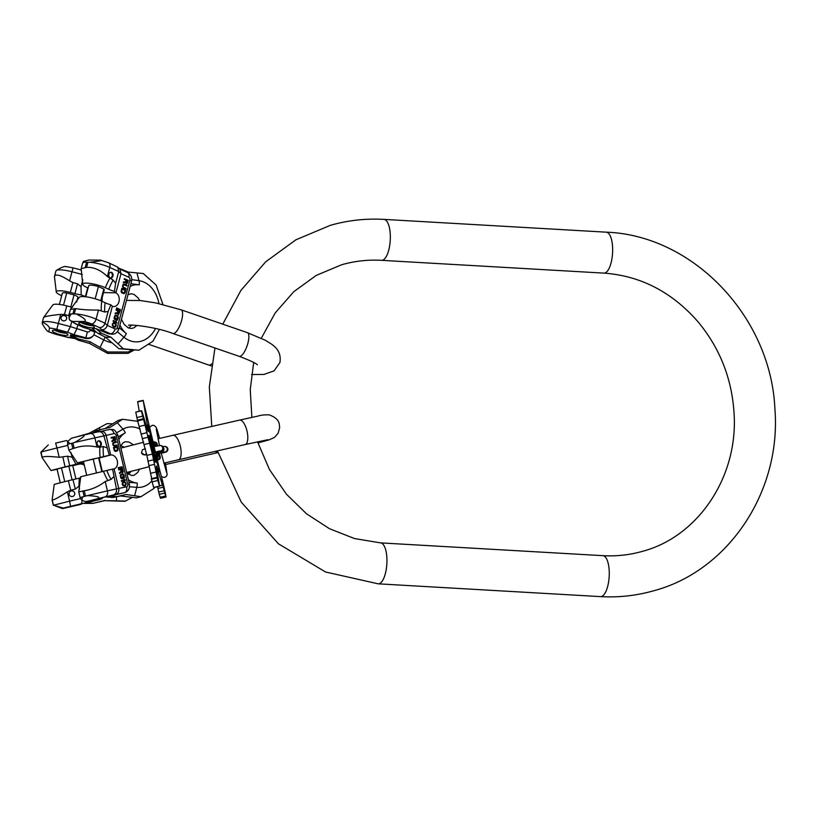 <?xml version="1.0" encoding="UTF-8"?>
<svg xmlns="http://www.w3.org/2000/svg" width="816" height="816" viewBox="0 0 816 816"><rect width="100%" height="100%" fill="white"/><g stroke="black" fill="none" stroke-linecap="round" stroke-linejoin="round"><path stroke-width="1.22" d="M140.933 496.72L136.568 497.852L120.421 495.934L112.822 497.546L125.97 494.486L140.933 496.72L154.03 488.417L154.54 487.438M116.545 496.577L109.834 495.985L122.665 493.129M120.421 495.934L125.97 494.486M112.822 497.546L106.111 496.954L109.834 495.985M138.179 421.372L122.584 419.271L110.078 427.421L100.654 429.502L95.584 432.409M122.584 419.271L118.228 420.403L105.06 428.533M100.735 431.389L98.328 431.807C100.99 431.409 102.826 432.715 103.846 435.713L109.293 455.246L110.67 455.012L99.124 458.021M100.613 431.419C103.275 431.021 105.121 432.317 106.141 435.316L110.67 455.012M89.556 500.81A5.131 3.468 -102.3 0 0 89.648 500.789L113.291 494.986C115.831 494.078 116.882 492.058 116.453 488.906L126.623 486.805A5.131 3.468 77.7 0 1 124.45 492.67L115.576 494.598C118.126 493.69 119.177 491.671 118.748 488.519L114.087 468.833A7.12 5.243 75.4 0 0 117.29 460.867A7.12 5.243 75.4 0 0 110.803 455.002M112.996 437.784L113.434 439.651L111.894 440.915L112.078 441.68L113.761 440.273L115.046 440.926L115.668 439.865L114.995 436.652L111.088 437.498L111.251 438.161L112.996 437.784M114.556 446.24L117.137 445.679L116.984 445.016L114.046 445.536L113.312 444.659L113.475 443.119L116.351 442.374L116.198 441.711L113.618 442.272L112.72 443.282L113.026 445.301L114.556 446.24M117.973 449.198L117.351 446.556L113.434 447.413L114.281 450.585L115.372 451.503L117.963 450.248L117.055 446.627L113.444 447.423M118.391 468.313L122.298 467.456L122.135 466.762L118.228 467.619L118.391 468.313M120.523 469.547L120.982 471.505L119.452 472.801L119.646 473.617L121.309 472.158L122.614 472.841L123.226 471.74L122.512 468.384L118.606 469.231L118.769 469.924L120.523 469.547M121.839 478.829L123.094 478.564L122.686 476.83L122.431 477.972L121.237 477.748L120.778 475.789L121.36 474.932L123.267 474.881L123.838 478.4L124.45 477.656L123.991 474.973L122.89 473.994L121.196 474.249L120.309 475.289L120.768 477.972L121.839 478.829M121.472 481.338L125.389 480.481L125.225 479.798L123.808 479.369L124.552 479.941L121.309 480.644L121.472 481.338M124.022 481.746L122.39 482.593L122.186 484.337L123.145 485.816L125.001 485.897L126.062 484.826L125.848 482.807L124.746 481.838L123.236 481.93M113.985 439.763L113.495 437.672L114.74 437.396L115.24 439.498L114.893 440.263L113.699 439.834L113.495 437.672M117.004 447.331L117.402 450.136L114.995 450.656L114.097 447.964L117.004 447.331M121.533 471.628L121.013 469.435L122.267 469.159L122.451 472.158L121.247 471.699L121.013 469.435M124.073 482.348L125.215 482.705L125.735 484.163L125.256 485.122L123.675 485.459L122.543 483.643L124.073 482.348M105.672 496.75L92.483 499.994L105.672 496.75M86.333 501.432L89.74 500.769A5.131 3.468 -102.3 0 1 89.648 500.789L97.645 499.055M100.654 429.502L96.931 430.471L92.31 433.123M109.293 455.246L77.428 462.886L68.881 450.126L72.838 448.596L71.594 443.363L70.023 443.639L67.667 441.568L71.359 438.253L83.038 435.214C85.884 435.112 83.12 437.509 74.756 442.415L114.026 433.602A5.131 3.468 -102.3 0 0 109.579 429.471A5.131 3.468 -102.3 0 0 109.487 429.491L100.868 431.368M71.594 443.363L74.756 442.415M83.212 435.173L90.29 433.561A5.131 3.468 77.7 0 1 90.382 433.541L83.038 435.214M72.838 448.596L74.174 448.249L72.94 443.017M98.012 498.392C100.531 497.026 96.982 496.097 87.353 495.608L80.131 497.617L81.743 500.3L82.63 496.842M85.476 495.955L84.242 490.722L78.775 491.905L80.702 476.738L112.577 469.108L116.453 488.906L107.437 490.875L105.223 481.522L111.068 479.4A41.004 27.734 77.7 0 1 106.835 470.404M84.242 490.722C91.402 489.682 98.399 486.622 105.223 481.522M77.428 462.886L83.477 461.693M100.133 457.286A41.004 27.734 77.7 0 1 99.858 447.26L97.043 447.025C88.607 445.291 80.988 445.709 74.174 448.249M85.588 501.554L81.743 500.3M112.577 469.108L113.954 468.874M99.858 447.26L103.275 446.515L106.712 447.78M99.909 446.362A2.846 2.101 75.4 0 0 99.97 446.342A2.846 2.101 75.4 0 0 101.286 443.098A2.846 2.101 75.4 0 0 98.593 440.813A2.846 2.101 75.4 0 0 98.532 440.834A2.846 2.101 75.4 0 0 97.206 444.077A2.846 2.101 75.4 0 0 99.909 446.362M113.597 476.84L111.068 479.4M102.296 471.393L99.062 457.756L93.177 458.99L83.426 461.468L86.649 475.085M98.614 457.817L101.847 471.485M93.177 458.99L96.431 472.729M99.583 446.393A2.846 2.101 75.4 0 0 100.531 443.251A2.846 2.101 75.4 0 0 98.175 440.977M114.995 436.652L111.088 437.509M115.627 439.294L114.709 436.723M113.761 440.273L112.047 441.548M114.893 440.263L113.699 439.834M116.066 442.435L115.913 441.793L113.577 442.292M116.851 445.74L116.698 445.087L113.455 445.444L112.894 443.833L113.781 442.935M116.81 451.309L117.688 449.279M116.902 450.595L114.709 450.728L114.097 447.964M122.012 467.517L121.849 466.844L118.228 467.629M122.349 472.903L122.941 471.821L122.227 468.455L118.606 469.241M119.615 473.464L121.309 472.158M122.451 472.158L121.247 471.699M123.828 478.329L124.165 476.636L123.43 474.616L121.156 474.269M122.431 477.972L121.196 478.135L120.758 477.38L120.574 475.483L121.36 474.932M122.798 478.625L122.186 476.952M124.552 479.941L121.319 480.655M125.093 480.553L123.818 479.38M124.756 485.959L125.807 483.562L124.848 482.072L123.736 481.828M124.787 485.347L122.533 484.877L122.349 483.337L123.491 482.47M74.939 437.325L88.944 433.357L107.039 423.626L112.628 423.779M132.304 497.423L125.123 501.279L104.509 500.687L116.464 500.789L116.515 496.76M132.192 497.413L125.378 501.085L116.464 500.789M104.509 500.687L93.055 503.36L84.15 503.401L99.654 499.586L102.581 498.168A7.405 7.395 -127.4 0 1 99.776 499.484L87.802 502.319L88.485 501.044M72.757 465.671L79.193 464.131A7.12 7.109 -127.4 0 1 84.293 465.151M40.892 452.186L48.297 444.904L41.167 451.972L56.998 447.964L59.211 457.307C48.909 456.154 43.217 456.205 42.136 457.46L41.167 451.972M79.999 462.437L80.213 463.345A7.12 7.109 -127.4 0 1 83.946 463.682M93.055 503.36L104.836 500.432M93.279 503.186L84.374 503.227M52.122 499.953L54.244 484.367L68.36 480.736A41.004 1.836 -103.3 0 0 70.737 490.161L67.381 491.813C58.701 497.485 53.642 500.188 52.193 499.933L53.438 505.165L63.26 508.082L62.567 508.623L80.498 504.451M73.675 505.981L81.875 503.87L73.675 505.981M53.438 505.165L62.567 508.623L80.529 504.441M52.142 500.116L53.489 505.379M62.944 457.276A41.004 1.836 -103.3 0 0 65.086 466.885L76.01 464.273L72.032 457.154L67.555 456.195L59.211 457.307M65.086 466.885L50.959 470.516L57.1 469.302M68.36 480.736L80.753 477.799M76.01 464.273L80.213 463.345M60.272 482.705L57.049 469.078L61.475 467.874L72.695 465.375L75.908 478.951M70.737 490.161L75.347 489.08L78.928 486.214L79.295 478.125M79.57 488.957L78.928 486.214M71.267 490.936A2.846 2.846 -127.4 0 1 73.654 495.965A2.846 2.846 -127.4 0 1 69.35 494.924A2.846 2.846 -127.4 0 1 71.267 490.936M72.032 457.154L70.931 452.462M82.151 500.606L81.427 503.737L87.802 502.319M67.759 445.414L56.998 447.964L55.621 443.119L66.494 440.558L67.718 441.415M70.176 491.456A2.846 2.846 -127.4 0 1 74.45 492.507A2.846 2.846 -127.4 0 1 73.634 495.985M72.063 479.869L68.819 466.15M64.729 481.603L61.475 467.874M161.282 453.308L165.679 452.156L167.596 450.605L167.821 448.688L165.638 446.556A2.846 2.846 -78 0 1 167.81 448.678A2.846 2.846 -78 0 1 164.444 452.125L164.312 452.095A2.846 2.846 -78 0 0 167.484 448.606A2.846 2.846 -78 0 0 165.311 446.485L165.016 446.423A2.846 2.846 -78 0 1 164.577 452.054M164.332 452.095A2.846 2.846 -78 0 0 167.504 448.616A2.846 2.846 -78 0 0 165.332 446.485A2.846 2.846 -78 0 0 165.322 446.485L165.638 446.556M159.793 451.136L159.926 451.156A2.846 2.846 -78 0 0 163.292 447.719A2.846 2.846 -78 0 0 161.119 445.587L160.813 445.526A2.846 2.846 -78 0 1 162.986 447.647A2.846 2.846 -78 0 1 159.814 451.126A2.846 2.846 -78 0 0 162.965 447.647A2.846 2.846 -78 0 0 160.793 445.516A2.846 2.846 -78 0 0 160.803 445.526L160.497 445.454A2.846 2.846 -78 0 1 160.058 451.085M154.326 459.847L148.981 437.315L154.295 459.857M148.339 435.948L154.693 461.509L148.318 435.948M153.989 459.602L153.612 457.592L153.989 459.602M148.706 436.019L151.001 444.781L148.655 436.04M155.836 460.795L150.277 437.325L153.612 449.177L155.815 460.795M149.695 436.234L156.05 461.795L149.675 436.244M155.356 459.887L154.979 457.878L155.356 459.887M150.532 435.887L149.542 435.673L156.203 462.356L153.683 449.188L150.062 436.315L150.532 435.887L149.603 435.938M151.603 440.405L151.878 441.456L151.592 440.405M150.521 441.599L150.195 440.232L150.542 441.609M150.766 442.7L151.031 443.822L150.766 442.7M151.847 440.905L148.165 425.391L151.817 440.905M156.009 457.684L156.723 460.693L156.009 457.684M159.599 486.234L153.622 487.448L151.327 478.696L156.866 477.38L159.61 486.234L156.723 469.027A17.085 0.724 -103.4 0 1 156.448 466.109A17.085 0.724 -103.4 0 1 157.621 469.21L156.784 469.414M151.327 478.696L157.213 477.462L152.398 454.084L146.86 455.399L137.435 420.179L135.762 412.09L141.301 410.764L145.044 425.085L139.516 426.401M141.311 434.01L146.849 432.694L152.398 454.084M146.849 432.694L145.044 425.085M135.762 412.09L141.749 410.866L147.145 428.604A17.085 0.724 -103.4 0 0 148.318 431.715A17.085 0.724 -103.4 0 0 148.043 428.798L143.167 400.34L152.592 439.906A17.085 0.724 -103.4 0 1 154.275 446.495M155.591 452.044A17.085 0.724 -103.4 0 1 157.1 458.969L160.191 472.117A15.953 0.673 76.6 0 1 165.495 493.772L166.025 496.985L164.771 493.048L159.232 494.363L157.539 486.724M159.569 485.581L162.445 485.234L161.425 479.777L164.771 493.048M162.333 484.928L157.621 469.21M155.387 452.084L154.061 446.546M149.124 435.591L148.186 435.387L154.846 462.06L149.124 435.591L148.247 435.652M151.919 441.589L151.501 440.008L151.888 441.589M152.082 442.619L152.51 444.312L152.082 442.619M150.736 442.537L151.082 444.077L150.725 442.547M152.368 441.538L148.012 424.83L152.368 441.538M153.255 445.852L152.357 442.588L153.255 445.852M155.509 456.154L155.356 454.808L155.509 456.154M155.876 457.113L156.866 461.264L155.825 457.123M157.07 462.733L158.069 466.456L157.07 462.733M158.294 467.925L159.304 471.648L158.294 467.925M166.025 496.985L160.497 498.301L159.232 494.363M139.261 411.254L137.629 401.656L143.167 400.34M151.694 478.615L146.86 455.399M133.936 350.156L128.102 353.348L107.508 353.348L89.566 343.444L89.903 341.7L100.021 347.453L103.775 339.905A9.119 0.541 -62.6 0 1 105.223 337.069M131.784 349.972L128.367 351.982L107.783 351.982L100.021 347.453M128.367 351.982L128.102 353.348M107.783 351.982L107.508 353.348M89.566 343.444L78.173 340.16L70.278 336.07L70.513 334.897L85.711 338.477C89.148 339.048 91.841 337.875 93.789 334.968A7.405 7.242 -168.8 0 1 85.843 337.804L73.93 334.682L76.755 329.123L77.867 324.901M74.603 338.303L73.583 338.161M87.689 287.844L85.384 296.565A7.12 6.967 -168.8 0 1 85.792 296.708M95.023 331.592L93.789 334.968M78.173 340.16L78.407 338.987L89.903 341.7M78.407 338.987L70.513 334.897M55.835 334.223L48.787 331.745C47.726 331.949 45.543 329.266 42.238 323.697L42.534 322.208C46.553 324.166 48.878 326.125 49.521 328.083L48.787 331.745A10.822 2.264 -165.2 0 0 55.835 334.223L66.626 337.059L73.277 337.957M59.843 334.468A8.099 1.693 -165.2 0 0 68.014 334.876A8.099 1.693 -165.2 0 0 60.506 331.133A8.099 1.693 -165.2 0 0 52.346 330.725A8.099 1.693 -165.2 0 0 59.843 334.468M42.248 322.565L42.534 322.208A15.953 3.335 14.8 0 1 58.303 323.452L70.421 326.635L71.726 321.708M54.539 276.216C56.008 273.727 61.027 275.267 69.595 280.847L72.91 282.56A41.004 0.53 -75.3 0 1 70.339 292.424A13.954 2.917 -165.2 0 0 56.263 291.832L54.458 276.634L55.896 271.085M56.263 291.832A13.954 2.917 -165.2 0 0 61.7 295.678M66.769 305.888A41.004 0.53 -75.3 0 1 64.444 314.507L60.71 314.374C50.388 315.415 44.686 316.455 43.605 317.475L52.744 305.072A13.954 2.917 14.8 0 1 66.769 305.888L71.359 307.091A12.995 2.723 -165.2 0 0 72.491 307.377M42.259 322.524L43.605 317.455L42.279 322.483M65.79 266.699C64.811 265.965 61.628 267.24 56.233 270.524L55.886 271.126L56.233 270.524A15.953 3.335 14.8 0 1 72.002 271.769L69.595 280.847M55.825 334.336L66.626 337.059M70.339 292.424L74.919 293.627A12.995 2.723 -165.2 0 0 81.212 294.913L85.384 296.565M59.384 304.429L62.322 293.321A8.038 1.683 14.8 0 1 66.739 292.964L74.042 294.882A8.038 1.683 14.8 0 1 77.867 297.442L76.633 302.083M72.91 282.56L77.5 283.764A41.004 0.53 -75.3 0 1 74.919 293.627M64.444 314.507L68.768 315.639M64.556 315.415A2.846 2.785 -168.8 0 1 66.637 318.668A2.846 2.785 -168.8 0 1 63.128 320.8A2.846 2.785 -168.8 0 1 61.047 317.557A2.846 2.785 -168.8 0 1 64.556 315.415M81.212 294.913L81.019 286.671L82.824 279.827M81.019 286.671L77.5 283.764M90.331 329.521L90.117 330.327A2.275 2.224 -168.8 0 1 87.343 331.908L70.421 326.635L67.595 332.183L73.93 334.682M61.027 317.669A2.846 2.785 -168.8 0 1 64.505 315.649A2.846 2.785 -168.8 0 1 66.606 318.781M70.839 306.949L74.042 294.882M63.515 305.123L66.739 292.964M54.55 330.154A8.099 1.693 -165.2 0 0 60.415 332.316A8.099 1.693 -165.2 0 0 66.371 333.295M123.318 348.789L118.973 348.748L105.499 337.202L97.951 333.346L101.663 333.387L111.027 337.253L123.318 348.789L138.883 350.237L152.949 341.221L159.406 329.46M101.663 333.387L95.962 328.654L108.334 333.764L112.282 334.193C115.413 334.183 117.626 332.398 118.922 328.848L131.488 281.469A5.131 1.071 -165.2 0 0 129.877 280.174L117.32 327.563L118.187 329.185M105.499 337.202L111.027 337.253M97.951 333.346L92.249 328.624L95.962 328.654M162.945 304.511L156.162 285.07L143.269 273.533L128.306 272.085L118.82 268.199M118.973 348.748L138.883 350.237M129.877 280.174A2.275 1.724 90.5 0 0 128.816 277.277L120.992 273.707L118.728 271.534L115.627 283.264L114.434 291.394A12.995 2.723 -165.2 0 1 108.732 289.282L105.335 287.732A13.954 2.917 -165.2 0 0 90.892 283.54A13.954 2.917 -165.2 0 0 82.722 284.192L81.161 268.688L86.578 267.373C93.738 266.985 100.664 270.035 107.365 276.532L109.772 267.444L118.728 271.534L117.739 267.158L120.003 269.331L120.992 273.707L115.923 292.832L103.51 292.597M84.232 321.514C87.067 320.576 84.354 318.046 76.102 313.925L71.38 313.885C68.156 317.914 68.554 320.423 72.583 321.422L84.232 321.514A10.822 2.264 14.8 0 1 91.443 323.952L99.419 327.593C102.071 327.634 103.948 326.176 105.029 323.228L107.294 325.39L115.117 328.97A5.131 3.172 114.5 0 1 110.486 333.785L101.684 329.766C104.336 329.807 106.213 328.348 107.294 325.39L112.363 306.275A7.12 5.396 90.5 0 0 113.812 306.541A7.12 5.396 90.5 0 0 119.156 300.818A7.12 5.396 90.5 0 0 115.923 292.832M125.95 280.061L125.46 281.877L123.502 281.938L123.308 282.693L125.46 282.601L126.582 283.948L128.265 280.398L124.379 278.623L124.216 279.266L125.95 280.061M123.379 287.997L125.939 289.17L126.113 288.527L123.247 287.099L123.002 285.916L123.869 284.743L126.786 285.957L126.959 285.325L124.399 284.152L123.124 284.407L122.451 286.263L123.379 287.997M125.032 292.597L125.715 290.027L121.829 288.252L121.094 291.394L121.635 292.842L124.532 293.444L125.429 290.027L121.798 288.364M116.443 308.56L120.329 310.335L120.503 309.662L116.627 307.887L116.443 308.56M117.769 310.916L117.259 312.824L115.291 312.926L115.087 313.711L117.249 313.568L118.361 314.956L120.095 311.233L116.209 309.458L116.035 310.131L117.769 310.916M114.597 319.393L115.831 319.954L116.28 318.281L115.78 318.046L115.515 319.056L114.566 318.118L115.066 316.22L115.984 315.884L117.718 317.047L116.576 320.3L117.473 320.076L118.32 317.577L117.79 316.078L116.168 315.211L114.883 315.506L114.036 318.005L114.597 319.393M113.098 321.218L116.974 322.993L116.096 321.076L116.494 322.014L113.271 320.545L113.098 321.218M115.168 323.167L113.312 322.82L112.322 324.125L112.486 325.961L114.097 327.196L115.546 326.981L116.3 325.186L115.556 323.473L113.699 322.748M125.899 282.316L126.439 280.286L127.684 280.857L126.48 283.305L125.613 282.316L126.439 280.286M125.042 290.445L124.093 293.005L121.696 291.904L122.155 289.119L125.042 290.445M117.698 313.273L118.259 311.151L119.503 311.712L118.259 314.282L117.412 313.273L118.259 311.151M114.934 323.687L115.852 325.115L114.689 326.716L113.118 326.002L112.669 324.911L113.22 323.534L114.934 323.687M91.841 325.237A8.099 1.693 14.8 0 1 94.391 327.267A8.099 1.693 14.8 0 1 89.515 327.563A8.099 1.693 14.8 0 1 81.263 325.145A8.099 1.693 14.8 0 1 78.724 323.116A8.099 1.693 14.8 0 1 83.589 322.82A8.099 1.693 14.8 0 1 91.841 325.237M96.278 331.969L90.678 329.613M101.929 301.267A7.12 5.396 90.5 0 0 102.071 298.024M85.241 267.352L86.588 262.262L83.467 261.426L88.852 260.039L100.501 260.141C103.03 260.437 99.46 261.13 89.801 262.242A15.953 3.335 14.8 0 1 109.772 267.444A5.131 3.172 114.5 0 0 108.559 262.752L117.739 267.158M86.588 262.262L89.801 262.242M108.559 262.752L100.501 260.141M74.287 313.721L75.643 308.632L70.4 309.427L68.901 314.945C69.503 321.484 68.105 318.73 75.123 323.646A5.131 3.172 -65.5 0 0 75.97 323.819L83.467 327.44L75.123 323.646M70.4 309.427L79.213 297.442A13.954 2.917 14.8 0 1 87.791 297.075A13.954 2.917 14.8 0 1 101.776 301.196L105.162 302.746A12.995 2.723 -165.2 0 0 110.864 304.847L108.14 311.498L105.029 323.228L96.074 319.138L98.481 310.049L104.683 312.008A41.004 25.367 114.5 0 1 105.162 302.746M75.643 308.632C82.406 309.713 90.025 310.192 98.481 310.049M82.722 284.192A13.954 2.917 -165.2 0 0 87.118 287.579L88.087 288.028M107.365 276.532L113.149 280.051L115.627 283.264M110.864 304.847L112.363 306.275M114.434 291.394L115.801 292.699M110.221 277.797A2.846 2.152 90.5 0 0 110.915 277.95A2.846 2.152 90.5 0 0 113.067 275.584A2.846 2.152 90.5 0 0 111.649 272.411A2.846 2.152 90.5 0 0 110.966 272.258A2.846 2.152 90.5 0 0 108.814 274.625A2.846 2.152 90.5 0 0 110.221 277.797M108.14 311.498L104.683 312.008M101.286 300.982L104.244 289.833A8.038 1.683 -165.2 0 0 103.805 289.037L98.41 286.579A8.038 1.683 -165.2 0 0 88.699 285.712L85.772 296.779M103.805 289.037L100.705 300.727M98.41 286.579L95.166 298.789M110.548 277.909A2.846 2.152 90.5 0 0 112.343 275.329A2.846 2.152 90.5 0 0 110.905 272.401A2.846 2.152 90.5 0 0 110.588 272.289M92.749 325.676A8.099 1.693 14.8 0 1 81.835 322.993A8.099 1.693 14.8 0 1 80.927 322.544M128.265 280.398L124.348 278.746M127.582 282.968L127.979 280.398M125.46 282.601L123.308 282.673M126.755 283.305L125.613 282.316M126.531 285.845L126.674 285.314L123.818 284.09M125.684 289.058L122.767 286.773L123.032 285.09L123.869 284.743M123.553 293.76L124.746 292.587M123.787 293.107L121.411 291.904L122.155 289.119M120.074 310.213L120.217 309.662L116.596 307.999M118.361 314.956L119.809 311.222L116.178 309.57M115.087 313.691L117.249 313.568M118.259 314.282L117.412 313.273M116.79 320.331L117.983 317.047L115.597 315.16M115.515 319.056L114.271 318.118L114.781 316.21L115.627 315.843M115.576 319.841L115.75 318.169M116.494 322.014L113.24 320.657M116.719 322.871L116.158 321.239M114.821 327.277L116.015 325.186L114.883 323.167M114.689 326.716L112.455 325.319L112.679 323.789L113.832 323.309M379.165 583.715A20.502 7.497 -86.7 0 0 386.917 562.479A20.502 7.497 -86.7 0 0 380.552 542.885L602.871 555.665A20.502 7.497 -86.7 0 1 609.236 575.26A20.502 7.497 -86.7 0 1 601.484 596.506A20.502 7.497 -86.7 0 1 600.515 596.618L378.196 583.828A20.502 7.497 -86.7 0 0 379.165 583.715M600.515 596.618C618.824 597.649 636.725 595.649 654.248 590.621C729.106 570.466 781.483 490.722 774.904 408.989C771.008 317.342 693.427 235.232 606.257 232.172A20.502 7.497 93.3 0 1 612.622 251.767A20.502 7.497 93.3 0 1 604.87 273.003A20.502 7.497 93.3 0 1 603.901 273.115C640.601 275.777 671.986 292.016 698.068 321.841C720.028 348.371 732.034 379.032 734.094 413.834C738.103 477.187 698.006 536.459 642.875 551.218C629.87 554.951 616.539 556.441 602.871 555.665M606.257 232.172L383.938 219.382A20.502 7.497 93.3 0 1 390.303 238.976A20.502 7.497 93.3 0 1 382.551 260.222A20.502 7.497 93.3 0 1 381.582 260.335C367.924 259.559 354.583 261.049 341.588 264.782L316.271 275.39L293.811 291.659L275.206 312.916L261.314 338.252M165.75 464.488L214.863 453.288A12.536 4.804 -102.8 0 0 216.883 450.993M257.897 442.925L268.964 439.916L274.492 437.407L278.123 433.255L279.653 427.594L279.317 424.351C278.797 420.301 275.451 417.139 269.26 414.875C264.772 414.681 260.998 415.089 257.948 416.078L239.578 420.107A12.536 4.804 77.2 0 1 246.993 430.991A12.536 4.804 77.2 0 1 245.147 444.547L267.985 439.691M157.978 438.784L172.91 435.316A12.536 4.804 77.2 0 1 180.326 446.199A12.536 4.804 77.2 0 1 178.48 459.755L245.147 444.547M151.827 480.91A30.702 22.603 -104.6 0 1 136.792 487.366A9.119 5.967 -85 0 0 137.21 483.052A26.489 19.502 -104.6 0 1 128.367 479.696M122.298 493.231L124.45 492.67A7.405 5.457 75.4 0 0 124.603 492.629C128.336 491.467 129.928 488.57 129.377 483.929L117.82 435.163L116.188 435.469L127.745 484.235L128.632 484.153M137.21 483.052L128.989 482.327M118.85 439.508A26.489 19.502 -104.6 0 1 125.307 432.827L118.228 436.886M134.62 495.7L136.792 487.366L129.54 486.734M117.341 422.759L123.002 429.155A9.119 6.049 60.2 0 1 125.307 432.827M140.148 429.083A30.702 22.603 75.4 0 0 123.002 429.155L116.8 432.704M116.188 435.469A2.275 1.673 75.4 0 0 114.026 433.602M126.623 486.805A2.275 1.673 75.4 0 0 127.745 484.235M89.74 500.769L97.767 499.025M115.576 494.598L113.291 494.986M90.474 433.52L98.328 431.807M84.14 496.312L82.895 491.069M107.651 480.145A41.004 27.734 77.7 0 1 103.418 471.138M87.353 495.608L107.437 490.875A5.131 3.468 77.7 0 1 105.254 496.73M97.043 447.025L94.829 437.672A5.131 3.468 77.7 0 0 90.382 433.541L98.44 431.786M103.55 456.542A41.004 27.734 77.7 0 1 103.275 446.515M70.023 443.639L67.524 444.414L67.667 441.568M99.185 427.849L100.123 429.644M55.621 443.119L66.535 440.548M99.695 498.576L99.654 499.586M63.26 508.082L81.427 503.737M40.892 452.217L42.136 457.46M40.81 452.278L42.055 457.521L50.959 470.516M79.846 463.417L78.805 464.212M67.555 456.195A41.004 1.836 -103.3 0 0 69.697 465.793M72.971 479.655A41.004 1.836 -103.3 0 0 75.347 489.08M67.381 491.813L69.595 501.157L80.468 498.596M70.584 506.297L69.595 501.157L53.774 505.165M156.876 445.913A2.56 2.56 -78 0 0 155.213 442.088L154.428 441.925A2.56 2.56 -78 0 0 153.653 441.884M158.875 455.063A2.56 2.56 102 0 1 157.294 459.877M159.13 455.889A2.56 2.56 102 0 1 157.253 459.714M156.448 444.638A2.56 2.56 -78 0 0 154.428 441.925L153.296 441.935M160.538 451.646L160.874 451.717A2.56 2.56 -78 0 0 163.19 447.372L163.914 448.627L163.098 451.156L158.233 452.727M160.783 451.605A2.56 2.56 -78 0 0 163.139 449.514M154.418 445.658A2.56 2.56 -78 0 0 153.041 441.629M156.57 454.573A2.56 2.56 102 0 1 157.07 458.796L157.957 456.205L157.233 452.36M156.825 455.399A2.56 2.56 102 0 1 156.876 457.888M154.153 444.149A2.56 2.56 -78 0 0 153.102 441.874M145.503 454.522A2.846 2.846 102 0 1 141.515 452.615L144.31 454.869A2.846 2.846 102 0 0 146.656 454.328M151.429 479.247L156.968 477.931M152.051 481.858L157.59 480.542M153.622 487.448L159.161 486.132M160.099 497.27L165.638 495.955M164.2 490.732L158.661 492.048M157.927 488.437L163.455 487.121M137.659 401.941L143.198 400.625M148.043 428.798L147.257 428.981M136.823 417.568L142.361 416.252M137.435 420.179L142.973 418.863M137.598 420.74L143.137 419.424M143.473 419.495L137.935 420.811M142.494 438.569L148.033 437.254M149.818 443.19L144.279 444.506M147.849 461.162L153.388 459.847M148.818 465.681L154.357 464.365M156.152 471.974L150.613 473.29M128.622 325.411C126.806 324.054 154.652 326.369 172.931 333.499A12.536 4.039 -71 0 0 181.642 320.311A12.536 4.039 -71 0 0 181.101 309.805L247.37 332.653L265.414 340.313L271.748 344.27C274.768 346.596 281.744 351.553 279.898 362.59L274.084 370.862L263.925 374.452L251.532 374.524M172.931 333.499L239.2 356.347A12.536 4.039 -71 0 0 247.911 343.169A12.536 4.039 -71 0 0 247.37 332.653M211.65 363.895A12.536 4.039 109 0 1 208.906 365.089L211.334 365.905M111.823 342.761A30.702 30.019 -168.8 0 1 103.775 339.905L93.911 334.784M87.343 331.908L85.711 338.477M90.117 330.327A5.131 1.071 14.8 0 1 94.819 332.469M49.521 328.083A10.822 2.264 14.8 0 1 56.804 329.358L67.595 332.183M55.886 271.126L54.57 276.104M82.263 274.462L72.002 271.769L73.093 267.862L65.515 266.475M71.359 307.091A41.004 0.53 -75.3 0 1 70.839 309.029M60.71 314.374L56.804 329.358M155.54 328.511A30.702 23.256 -89.5 0 1 123.971 337.212A9.119 5.069 -50.3 0 0 126.347 333.642A26.489 20.063 -89.5 0 1 119.932 325.054M126.347 333.642L119.218 327.726M130.193 286.355A26.489 20.063 -89.5 0 1 139.281 284.855L130.897 283.682M118.177 343.771L123.971 337.212L117.412 331.775M136.955 272.911L138.955 280.653A9.119 5.926 98 0 1 139.281 284.855M158.957 303.583A30.702 23.256 90.5 0 0 138.955 280.653L131.753 279.643M128.816 277.277A5.131 3.172 -65.5 0 0 127.602 272.595L119.585 268.933M115.117 328.97A2.275 1.724 90.5 0 0 117.32 327.563M108.334 333.764L110.486 333.785A7.405 5.61 90.5 0 0 112.282 334.193M91.259 329.674L83.936 327.461M72.583 321.422A10.822 2.264 -165.2 0 0 75.97 323.819M101.684 329.766L99.419 327.593M86.578 267.373L87.924 262.273M72.95 313.711L74.297 308.621M101.296 310.457A41.004 25.367 114.5 0 1 101.776 301.196M105.335 287.732A41.004 25.367 114.5 0 1 109.762 278.501M71.38 313.885A15.953 3.335 -165.2 0 0 68.901 314.945M76.102 313.925A15.953 3.335 14.8 0 1 96.074 319.138A5.131 3.172 114.5 0 1 91.443 323.952M108.732 289.282A41.004 25.367 114.5 0 1 113.149 280.051M85.078 262.201A15.953 3.335 -165.2 0 0 82.6 263.262L83.467 261.426M253.674 362.457L250.257 389.671L251.858 417.374M257.53 441.782L269.453 469.516L286.396 494.159L306.459 513.743L329.491 528.727L354.521 538.56L380.552 542.885M383.938 219.382C365.639 218.351 347.728 220.351 330.215 225.379L295.902 239.802L265.659 261.834L240.893 290.425L222.758 324.166M214.955 347.993L209.324 386.896L211.772 426.452M217.413 450.871L241.25 502.115L278.47 543.833L325.594 572.006L378.196 583.828M381.582 260.335L603.901 273.115M214.863 453.288L217.933 452.584M126.664 472.495L149.063 466.711M163.781 463.172L178.48 459.755M126.817 473.117L130.305 472.423M120.88 448.076L143.596 442.241M172.91 435.316L239.578 420.107M139.444 469.108L137.843 472.362L133.977 475.371L131.58 475.463L126.827 473.188M117.82 435.163C114.056 427.38 112.608 430.052 109.579 429.471L100.817 431.378M120.442 446.24L123.083 442.823L125.225 441.742L128.948 442.007L133.334 444.802M78.775 491.905L80.131 497.617M67.524 444.414L68.881 450.126M124.603 492.629L122.471 493.18M124.246 447.158L120.717 445.73M128.673 474.422L131.039 471.281M52.112 500.065L53.346 505.257M161.486 476.758L164.526 477.472L166.464 476.228L167.147 474.728L165.403 462.784M159.61 438.406L157.049 429.553L155.754 426.707L153.867 425.422M149.481 428.318L149.981 426.952L152.133 425.381L153.663 425.371M166.535 472.301L161.15 452.768M159.426 445.424L156.264 429.104M158.406 453.4L163.822 451.993M162.751 446.597L165.016 446.423M157.162 459.857L158.294 459.836L160.191 458L159.589 453.125M157.774 445.73L156.601 442.894L155.407 442.139M157.447 454.675L159.171 456.001L158.09 452.166M156.682 445.964L156.427 444.465L155.785 446.158M156.04 452.635L160.089 451.554M155.734 446.168L154.306 442.405L153.112 441.65M156.182 454.655L156.876 455.512L155.866 451.982M154.581 446.434L154.132 443.975L153.908 445.026M146.533 453.686L145.35 454.573L146.635 454.216M154.928 452.197L159.304 451.024M141.505 452.605L142.474 449.738L145.381 448.657M153.602 446.658L160.497 445.454M161.119 445.587L163.302 447.719L163.078 449.647L161.16 451.187L156.009 452.533M146.727 454.665L144.31 454.869M154.071 487.55L159.61 486.234M159.61 485.908L162.445 485.234M126.47 300.4L140.23 300.523L155.693 302.899L181.101 309.805M239.2 356.347C250.063 360.468 256.102 363.293 257.326 364.813M148.583 344.291L208.906 365.089M75.062 338.548L66.932 337.253M128.734 328.083L131.6 325.166M81.202 269.984L73.093 267.862M137.108 325.4L133.773 327.899L131.019 328.511L128.153 327.828L124.134 324.36L121.472 319.229M131.488 281.469C132.294 277.522 130.999 274.564 127.602 272.595M96.818 332.418L90.739 329.644M128 294.617L131.254 293.77L134.13 294.474L138.149 297.973L139.689 300.472M83.467 327.44L90.79 329.654M82.6 263.262L81.161 268.688"/></g></svg>
